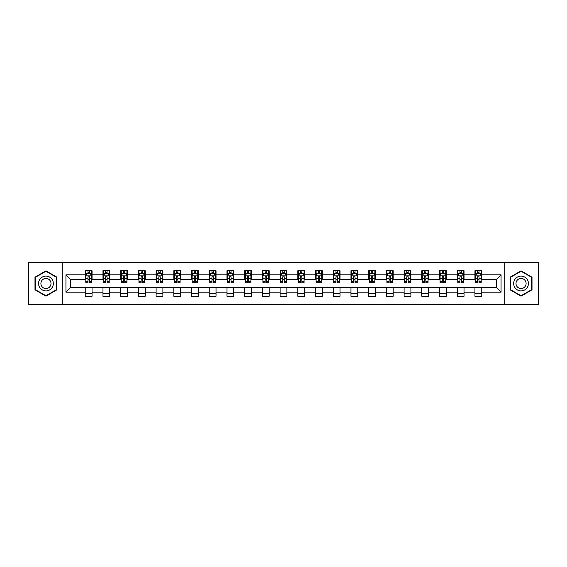 <?xml version="1.0" encoding="UTF-8"?>
<svg xmlns="http://www.w3.org/2000/svg" width="567" height="567" viewBox="0 0 567 567"><rect width="100%" height="100%" fill="white"/><g stroke="black" fill="none" stroke-linecap="round" stroke-linejoin="round"><path stroke-width="0.85" d="M504.814 304.507L538.65 304.507L538.65 262.493L504.814 262.493L504.814 304.507L62.186 304.507L62.186 262.493L28.35 262.493L28.35 304.507L62.186 304.507M504.814 262.493L62.186 262.493M481.759 274.867L481.759 270.728L474.948 270.728L474.948 274.867L464.047 274.867L464.047 270.728L457.236 270.728L457.236 274.867L446.335 274.867L446.335 270.728L439.517 270.728L439.517 274.867L428.617 274.867L428.617 270.728L421.805 270.728L421.805 274.867L410.905 274.867L410.905 270.728L404.094 270.728L404.094 274.867L393.193 274.867L393.193 270.728L386.375 270.728L386.375 274.867L375.474 274.867L375.474 270.728L368.663 270.728L368.663 274.867L357.763 274.867L357.763 270.728L350.952 270.728L350.952 274.867L340.051 274.867L340.051 270.728L333.233 270.728L333.233 274.867L322.332 274.867L322.332 270.728L315.521 270.728L315.521 274.867L304.621 274.867L304.621 270.728L297.81 270.728L297.81 274.867L286.909 274.867L286.909 270.728L280.091 270.728L280.091 274.867L269.19 274.867L269.19 270.728L262.379 270.728L262.379 274.867L251.479 274.867L251.479 270.728L244.668 270.728L244.668 274.867L233.767 274.867L233.767 270.728L226.949 270.728L226.949 274.867L216.048 274.867L216.048 270.728L209.237 270.728L209.237 274.867L198.337 274.867L198.337 270.728L191.526 270.728L191.526 274.867L180.625 274.867L180.625 270.728L173.807 270.728L173.807 274.867L162.906 274.867L162.906 270.728L156.095 270.728L156.095 274.867L145.195 274.867L145.195 270.728L138.383 270.728L138.383 274.867L127.483 274.867L127.483 270.728L120.665 270.728L120.665 274.867L109.764 274.867L109.764 270.728L102.953 270.728L102.953 274.867L92.052 274.867L92.052 270.728L85.241 270.728L85.241 274.867L65.935 274.867L65.935 292.133L70.478 287.589L85.241 287.589L85.241 296.272L92.052 296.272L92.052 287.589L102.953 287.589L102.953 296.272L109.764 296.272L109.764 287.589L120.665 287.589L120.665 296.272L127.483 296.272L127.483 287.589L138.383 287.589L138.383 296.272L145.195 296.272L145.195 287.589L156.095 287.589L156.095 296.272L162.906 296.272L162.906 287.589L173.807 287.589L173.807 296.272L180.625 296.272L180.625 287.589L191.526 287.589L191.526 296.272L198.337 296.272L198.337 287.589L209.237 287.589L209.237 296.272L216.048 296.272L216.048 287.589L226.949 287.589L226.949 296.272L233.767 296.272L233.767 287.589L244.668 287.589L244.668 296.272L251.479 296.272L251.479 287.589L262.379 287.589L262.379 296.272L269.19 296.272L269.19 287.589L280.091 287.589L280.091 296.272L286.909 296.272L286.909 287.589L297.81 287.589L297.81 296.272L304.621 296.272L304.621 287.589L315.521 287.589L315.521 296.272L322.332 296.272L322.332 287.589L333.233 287.589L333.233 296.272L340.051 296.272L340.051 287.589L350.952 287.589L350.952 296.272L357.763 296.272L357.763 287.589L368.663 287.589L368.663 296.272L375.474 296.272L375.474 287.589L386.375 287.589L386.375 296.272L393.193 296.272L393.193 287.589L404.094 287.589L404.094 296.272L410.905 296.272L410.905 287.589L421.805 287.589L421.805 296.272L428.617 296.272L428.617 287.589L439.517 287.589L439.517 296.272L446.335 296.272L446.335 287.589L457.236 287.589L457.236 296.272L464.047 296.272L464.047 287.589L474.948 287.589L474.948 296.272L481.759 296.272L481.759 287.589L496.522 287.589L496.522 279.411L481.759 279.411L481.759 274.867L501.065 274.867L501.065 292.133L481.759 292.133M474.948 292.133L464.047 292.133M457.236 292.133L446.335 292.133M439.517 292.133L428.617 292.133M421.805 292.133L410.905 292.133M404.094 292.133L393.193 292.133M386.375 292.133L375.474 292.133M368.663 292.133L357.763 292.133M350.952 292.133L340.051 292.133M333.233 292.133L322.332 292.133M315.521 292.133L304.621 292.133M297.81 292.133L286.909 292.133M280.091 292.133L269.19 292.133M262.379 292.133L251.479 292.133M244.668 292.133L233.767 292.133M226.949 292.133L216.048 292.133M209.237 292.133L198.337 292.133M191.526 292.133L180.625 292.133M173.807 292.133L162.906 292.133M156.095 292.133L145.195 292.133M138.383 292.133L127.483 292.133M120.665 292.133L109.764 292.133M102.953 292.133L92.052 292.133M85.241 292.133L65.935 292.133M474.948 274.867L474.948 279.411L464.047 279.411L464.047 274.867M457.236 274.867L457.236 279.411L446.335 279.411L446.335 274.867M439.517 274.867L439.517 279.411L428.617 279.411L428.617 274.867M421.805 274.867L421.805 279.411L410.905 279.411L410.905 274.867M404.094 274.867L404.094 279.411L393.193 279.411L393.193 274.867M386.375 274.867L386.375 279.411L375.474 279.411L375.474 274.867M368.663 274.867L368.663 279.411L357.763 279.411L357.763 274.867M350.952 274.867L350.952 279.411L340.051 279.411L340.051 274.867M333.233 274.867L333.233 279.411L322.332 279.411L322.332 274.867M315.521 274.867L315.521 279.411L304.621 279.411L304.621 274.867M297.81 274.867L297.81 279.411L286.909 279.411L286.909 274.867M280.091 274.867L280.091 279.411L269.19 279.411L269.19 274.867M262.379 274.867L262.379 279.411L251.479 279.411L251.479 274.867M244.668 274.867L244.668 279.411L233.767 279.411L233.767 274.867M226.949 274.867L226.949 279.411L216.048 279.411L216.048 274.867M209.237 274.867L209.237 279.411L198.337 279.411L198.337 274.867M191.526 274.867L191.526 279.411L180.625 279.411L180.625 274.867M173.807 274.867L173.807 279.411L162.906 279.411L162.906 274.867M156.095 274.867L156.095 279.411L145.195 279.411L145.195 274.867M138.383 274.867L138.383 279.411L127.483 279.411L127.483 274.867M120.665 274.867L120.665 279.411L109.764 279.411L109.764 274.867M102.953 274.867L102.953 279.411L92.052 279.411L92.052 274.867M85.241 274.867L85.241 279.411L70.478 279.411L65.935 274.867M70.478 279.411L70.478 287.589M501.065 292.133L496.522 287.589M496.522 279.411L501.065 274.867M85.241 273.563L85.808 273.563M87.963 273.563L89.324 273.563M91.485 273.563L92.052 273.563M85.241 279.297L85.808 279.297M87.963 279.297L89.324 279.297M91.485 279.297L92.052 279.297M85.241 287.703L92.052 287.703M85.241 293.437L92.052 293.437M102.953 287.703L109.764 287.703M102.953 293.437L109.764 293.437M102.953 273.563L103.52 273.563M105.682 273.563L107.043 273.563M109.197 273.563L109.764 273.563M102.953 279.297L103.52 279.297M105.682 279.297L107.043 279.297M109.197 279.297L109.764 279.297M120.665 287.703L127.483 287.703M120.665 293.437L127.483 293.437M120.665 273.563L121.232 273.563M123.393 273.563L124.754 273.563M126.916 273.563L127.483 273.563M120.665 279.297L121.232 279.297M123.393 279.297L124.754 279.297M126.916 279.297L127.483 279.297M138.383 287.703L145.195 287.703M138.383 293.437L145.195 293.437M138.383 273.563L138.95 273.563M141.105 273.563L142.466 273.563M144.628 273.563L145.195 273.563M138.383 279.297L138.95 279.297M141.105 279.297L142.466 279.297M144.628 279.297L145.195 279.297M156.095 287.703L162.906 287.703M156.095 293.437L162.906 293.437M156.095 273.563L156.662 273.563M158.824 273.563L160.185 273.563M162.339 273.563L162.906 273.563M156.095 279.297L156.662 279.297M158.824 279.297L160.185 279.297M162.339 279.297L162.906 279.297M173.807 287.703L180.625 287.703M173.807 293.437L180.625 293.437M173.807 273.563L174.374 273.563M176.535 273.563L177.896 273.563M180.058 273.563L180.625 273.563M173.807 279.297L174.374 279.297M176.535 279.297L177.896 279.297M180.058 279.297L180.625 279.297M191.526 287.703L198.337 287.703M191.526 293.437L198.337 293.437M191.526 273.563L192.093 273.563M194.247 273.563L195.608 273.563M197.77 273.563L198.337 273.563M191.526 279.297L192.093 279.297M194.247 279.297L195.608 279.297M197.77 279.297L198.337 279.297M209.237 287.703L216.048 287.703M209.237 293.437L216.048 293.437M209.237 273.563L209.804 273.563M211.966 273.563L213.327 273.563M215.481 273.563L216.048 273.563M209.237 279.297L209.804 279.297M211.966 279.297L213.327 279.297M215.481 279.297L216.048 279.297M226.949 287.703L233.767 287.703M226.949 293.437L233.767 293.437M226.949 273.563L227.516 273.563M229.678 273.563L231.038 273.563M233.2 273.563L233.767 273.563M226.949 279.297L227.516 279.297M229.678 279.297L231.038 279.297M233.2 279.297L233.767 279.297M244.668 287.703L251.479 287.703M244.668 293.437L251.479 293.437M244.668 273.563L245.235 273.563M247.389 273.563L248.75 273.563M250.912 273.563L251.479 273.563M244.668 279.297L245.235 279.297M247.389 279.297L248.75 279.297M250.912 279.297L251.479 279.297M262.379 287.703L269.19 287.703M262.379 293.437L269.19 293.437M262.379 273.563L262.946 273.563M265.108 273.563L266.469 273.563M268.623 273.563L269.19 273.563M262.379 279.297L262.946 279.297M265.108 279.297L266.469 279.297M268.623 279.297L269.19 279.297M280.091 287.703L286.909 287.703M280.091 293.437L286.909 293.437M280.091 273.563L280.658 273.563M282.82 273.563L284.18 273.563M286.342 273.563L286.909 273.563M280.091 279.297L280.658 279.297M282.82 279.297L284.18 279.297M286.342 279.297L286.909 279.297M297.81 287.703L304.621 287.703M297.81 293.437L304.621 293.437M297.81 273.563L298.377 273.563M300.531 273.563L301.892 273.563M304.054 273.563L304.621 273.563M297.81 279.297L298.377 279.297M300.531 279.297L301.892 279.297M304.054 279.297L304.621 279.297M315.521 287.703L322.332 287.703M315.521 293.437L322.332 293.437M315.521 273.563L316.088 273.563M318.25 273.563L319.611 273.563M321.765 273.563L322.332 273.563M315.521 279.297L316.088 279.297M318.25 279.297L319.611 279.297M321.765 279.297L322.332 279.297M333.233 287.703L340.051 287.703M333.233 293.437L340.051 293.437M333.233 273.563L333.8 273.563M335.962 273.563L337.322 273.563M339.484 273.563L340.051 273.563M333.233 279.297L333.8 279.297M335.962 279.297L337.322 279.297M339.484 279.297L340.051 279.297M350.952 287.703L357.763 287.703M350.952 293.437L357.763 293.437M350.952 273.563L351.519 273.563M353.673 273.563L355.034 273.563M357.196 273.563L357.763 273.563M350.952 279.297L351.519 279.297M353.673 279.297L355.034 279.297M357.196 279.297L357.763 279.297M368.663 287.703L375.474 287.703M368.663 293.437L375.474 293.437M368.663 273.563L369.23 273.563M371.392 273.563L372.753 273.563M374.907 273.563L375.474 273.563M368.663 279.297L369.23 279.297M371.392 279.297L372.753 279.297M374.907 279.297L375.474 279.297M386.375 287.703L393.193 287.703M386.375 293.437L393.193 293.437M386.375 273.563L386.942 273.563M389.104 273.563L390.465 273.563M392.626 273.563L393.193 273.563M386.375 279.297L386.942 279.297M389.104 279.297L390.465 279.297M392.626 279.297L393.193 279.297M404.094 287.703L410.905 287.703M404.094 293.437L410.905 293.437M404.094 273.563L404.661 273.563M406.815 273.563L408.176 273.563M410.338 273.563L410.905 273.563M404.094 279.297L404.661 279.297M406.815 279.297L408.176 279.297M410.338 279.297L410.905 279.297M421.805 287.703L428.617 287.703M421.805 293.437L428.617 293.437M421.805 273.563L422.372 273.563M424.534 273.563L425.895 273.563M428.05 273.563L428.617 273.563M421.805 279.297L422.372 279.297M424.534 279.297L425.895 279.297M428.05 279.297L428.617 279.297M439.517 287.703L446.335 287.703M439.517 293.437L446.335 293.437M439.517 273.563L440.084 273.563M442.246 273.563L443.607 273.563M445.768 273.563L446.335 273.563M439.517 279.297L440.084 279.297M442.246 279.297L443.607 279.297M445.768 279.297L446.335 279.297M457.236 287.703L464.047 287.703M457.236 293.437L464.047 293.437M457.236 273.563L457.803 273.563M459.957 273.563L461.318 273.563M463.48 273.563L464.047 273.563M457.236 279.297L457.803 279.297M459.957 279.297L461.318 279.297M463.48 279.297L464.047 279.297M474.948 287.703L481.759 287.703M474.948 293.437L481.759 293.437M474.948 273.563L475.515 273.563M477.676 273.563L479.037 273.563M481.192 273.563L481.759 273.563M474.948 279.297L475.515 279.297M477.676 279.297L479.037 279.297M481.192 279.297L481.759 279.297M45.948 296.151L56.906 289.829L56.906 277.171L45.948 270.849L34.991 277.171L34.991 289.829L45.948 296.151M532.009 277.171L521.052 270.849L510.094 277.171L510.094 289.829L521.052 296.151L532.009 289.829L532.009 277.171M89.324 272.203L87.963 272.203M91.485 281.395L89.324 281.395L89.324 282.82L91.485 282.82L91.485 275.895L90.351 273.62L86.942 273.62L85.808 275.895L85.808 282.82L87.963 282.82L87.963 281.395L85.808 281.395M85.808 275.895L85.808 270.728M91.485 275.895L91.485 270.728M87.963 273.62L87.963 270.728M89.324 270.728L89.324 273.62M89.324 281.395L89.324 276.746C88.87 275.867 88.417 275.867 87.963 276.746L87.963 281.395M52.341 287.193A7.378 7.378 0 0 0 49.641 277.107A7.378 7.378 0 0 0 39.555 279.807A7.378 7.378 0 0 0 42.263 289.893A7.378 7.378 0 0 0 52.341 287.193M50.328 286.023A5.053 5.053 0 0 0 48.479 279.127A5.053 5.053 0 0 0 41.575 280.977A5.053 5.053 0 0 0 43.425 287.873A5.053 5.053 0 0 0 50.328 286.023M35.331 289.631L35.331 277.369L45.948 271.239L56.565 277.369L56.565 289.631L45.948 295.761L35.331 289.631M521.052 276.122A7.378 7.378 0 0 0 513.667 283.5A7.378 7.378 0 0 0 521.052 290.878A7.378 7.378 0 0 0 528.43 283.5A7.378 7.378 0 0 0 521.052 276.122M521.052 278.447A5.053 5.053 0 0 0 515.998 283.5A5.053 5.053 0 0 0 521.052 288.553A5.053 5.053 0 0 0 526.105 283.5A5.053 5.053 0 0 0 521.052 278.447M531.669 289.631L521.052 295.761L510.435 289.631L510.435 277.369L521.052 271.239L531.669 277.369L531.669 289.631M107.043 272.203L105.682 272.203M109.197 281.395L107.043 281.395L107.043 282.82L109.197 282.82L109.197 275.895L108.063 273.62L104.654 273.62L103.52 275.895L103.52 282.82L105.682 282.82L105.682 281.395L103.52 281.395M103.52 275.895L103.52 270.728M109.197 275.895L109.197 270.728M105.682 273.62L105.682 270.728M107.043 270.728L107.043 273.62M107.043 281.395L107.043 276.746C106.589 275.867 106.135 275.867 105.682 276.746L105.682 281.395M124.754 272.203L123.393 272.203M126.916 281.395L124.754 281.395L124.754 282.82L126.916 282.82L126.916 275.895L125.775 273.62L122.373 273.62L121.232 275.895L121.232 282.82L123.393 282.82L123.393 281.395L121.232 281.395M121.232 275.895L121.232 270.728M126.916 275.895L126.916 270.728M123.393 273.62L123.393 270.728M124.754 270.728L124.754 273.62M124.754 281.395L124.754 276.746C124.301 275.867 123.847 275.867 123.393 276.746L123.393 281.395M142.466 272.203L141.105 272.203M144.628 281.395L142.466 281.395L142.466 282.82L144.628 282.82L144.628 275.895L143.494 273.62L140.084 273.62L138.95 275.895L138.95 282.82L141.105 282.82L141.105 281.395L138.95 281.395M138.95 275.895L138.95 270.728M144.628 275.895L144.628 270.728M141.105 273.62L141.105 270.728M142.466 270.728L142.466 273.62M142.466 281.395L142.466 276.746C142.012 275.867 141.559 275.867 141.105 276.746L141.105 281.395M160.185 272.203L158.824 272.203M162.339 281.395L160.185 281.395L160.185 282.82L162.339 282.82L162.339 275.895L161.205 273.62L157.796 273.62L156.662 275.895L156.662 282.82L158.824 282.82L158.824 281.395L156.662 281.395M156.662 275.895L156.662 270.728M162.339 275.895L162.339 270.728M158.824 273.62L158.824 270.728M160.185 270.728L160.185 273.62M160.185 281.395L160.185 276.746C159.731 275.867 159.277 275.867 158.824 276.746L158.824 281.395M177.896 272.203L176.535 272.203M180.058 281.395L177.896 281.395L177.896 282.82L180.058 282.82L180.058 275.895L178.917 273.62L175.515 273.62L174.374 275.895L174.374 282.82L176.535 282.82L176.535 281.395L174.374 281.395M174.374 275.895L174.374 270.728M180.058 275.895L180.058 270.728M176.535 273.62L176.535 270.728M177.896 270.728L177.896 273.62M177.896 281.395L177.896 276.746C177.443 275.867 176.989 275.867 176.535 276.746L176.535 281.395M195.608 272.203L194.247 272.203M197.77 281.395L195.608 281.395L195.608 282.82L197.77 282.82L197.77 275.895L196.636 273.62L193.227 273.62L192.093 275.895L192.093 282.82L194.247 282.82L194.247 281.395L192.093 281.395M192.093 275.895L192.093 270.728M197.77 275.895L197.77 270.728M194.247 273.62L194.247 270.728M195.608 270.728L195.608 273.62M195.608 281.395L195.608 276.746C195.154 275.867 194.701 275.867 194.247 276.746L194.247 281.395M213.327 272.203L211.966 272.203M215.481 281.395L213.327 281.395L213.327 282.82L215.481 282.82L215.481 275.895L214.347 273.62L210.938 273.62L209.804 275.895L209.804 282.82L211.966 282.82L211.966 281.395L209.804 281.395M209.804 275.895L209.804 270.728M215.481 275.895L215.481 270.728M211.966 273.62L211.966 270.728M213.327 270.728L213.327 273.62M213.327 281.395L213.327 276.746C212.873 275.867 212.419 275.867 211.966 276.746L211.966 281.395M231.038 272.203L229.678 272.203M233.2 281.395L231.038 281.395L231.038 282.82L233.2 282.82L233.2 275.895L232.059 273.62L228.657 273.62L227.516 275.895L227.516 282.82L229.678 282.82L229.678 281.395L227.516 281.395M227.516 275.895L227.516 270.728M233.2 275.895L233.2 270.728M229.678 273.62L229.678 270.728M231.038 270.728L231.038 273.62M231.038 281.395L231.038 276.746C230.585 275.867 230.131 275.867 229.678 276.746L229.678 281.395M248.75 272.203L247.389 272.203M250.912 281.395L248.75 281.395L248.75 282.82L250.912 282.82L250.912 275.895L249.778 273.62L246.369 273.62L245.235 275.895L245.235 282.82L247.389 282.82L247.389 281.395L245.235 281.395M245.235 275.895L245.235 270.728M250.912 275.895L250.912 270.728M247.389 273.62L247.389 270.728M248.75 270.728L248.75 273.62M248.75 281.395L248.75 276.746C248.296 275.867 247.843 275.867 247.389 276.746L247.389 281.395M266.469 272.203L265.108 272.203M268.623 281.395L266.469 281.395L266.469 282.82L268.623 282.82L268.623 275.895L267.489 273.62L264.08 273.62L262.946 275.895L262.946 282.82L265.108 282.82L265.108 281.395L262.946 281.395M262.946 275.895L262.946 270.728M268.623 275.895L268.623 270.728M265.108 273.62L265.108 270.728M266.469 270.728L266.469 273.62M266.469 281.395L266.469 276.746C266.015 275.867 265.562 275.867 265.108 276.746L265.108 281.395M284.18 272.203L282.82 272.203M286.342 281.395L284.18 281.395L284.18 282.82L286.342 282.82L286.342 275.895L285.201 273.62L281.799 273.62L280.658 275.895L280.658 282.82L282.82 282.82L282.82 281.395L280.658 281.395M280.658 275.895L280.658 270.728M286.342 275.895L286.342 270.728M282.82 273.62L282.82 270.728M284.18 270.728L284.18 273.62M284.18 281.395L284.18 276.746C283.727 275.867 283.273 275.867 282.82 276.746L282.82 281.395M301.892 272.203L300.531 272.203M304.054 281.395L301.892 281.395L301.892 282.82L304.054 282.82L304.054 275.895L302.92 273.62L299.511 273.62L298.377 275.895L298.377 282.82L300.531 282.82L300.531 281.395L298.377 281.395M298.377 275.895L298.377 270.728M304.054 275.895L304.054 270.728M300.531 273.62L300.531 270.728M301.892 270.728L301.892 273.62M301.892 281.395L301.892 276.746C301.438 275.867 300.985 275.867 300.531 276.746L300.531 281.395M319.611 272.203L318.25 272.203M321.765 281.395L319.611 281.395L319.611 282.82L321.765 282.82L321.765 275.895L320.631 273.62L317.222 273.62L316.088 275.895L316.088 282.82L318.25 282.82L318.25 281.395L316.088 281.395M316.088 275.895L316.088 270.728M321.765 275.895L321.765 270.728M318.25 273.62L318.25 270.728M319.611 270.728L319.611 273.62M319.611 281.395L319.611 276.746C319.157 275.867 318.704 275.867 318.25 276.746L318.25 281.395M337.322 272.203L335.962 272.203M339.484 281.395L337.322 281.395L337.322 282.82L339.484 282.82L339.484 275.895L338.343 273.62L334.941 273.62L333.8 275.895L333.8 282.82L335.962 282.82L335.962 281.395L333.8 281.395M333.8 275.895L333.8 270.728M339.484 275.895L339.484 270.728M335.962 273.62L335.962 270.728M337.322 270.728L337.322 273.62M337.322 281.395L337.322 276.746C336.869 275.867 336.415 275.867 335.962 276.746L335.962 281.395M355.034 272.203L353.673 272.203M357.196 281.395L355.034 281.395L355.034 282.82L357.196 282.82L357.196 275.895L356.062 273.62L352.653 273.62L351.519 275.895L351.519 282.82L353.673 282.82L353.673 281.395L351.519 281.395M351.519 275.895L351.519 270.728M357.196 275.895L357.196 270.728M353.673 273.62L353.673 270.728M355.034 270.728L355.034 273.62M355.034 281.395L355.034 276.746C354.581 275.867 354.127 275.867 353.673 276.746L353.673 281.395M372.753 272.203L371.392 272.203M374.907 281.395L372.753 281.395L372.753 282.82L374.907 282.82L374.907 275.895L373.773 273.62L370.364 273.62L369.23 275.895L369.23 282.82L371.392 282.82L371.392 281.395L369.23 281.395M369.23 275.895L369.23 270.728M374.907 275.895L374.907 270.728M371.392 273.62L371.392 270.728M372.753 270.728L372.753 273.62M372.753 281.395L372.753 276.746C372.299 275.867 371.846 275.867 371.392 276.746L371.392 281.395M390.465 272.203L389.104 272.203M392.626 281.395L390.465 281.395L390.465 282.82L392.626 282.82L392.626 275.895L391.485 273.62L388.083 273.62L386.942 275.895L386.942 282.82L389.104 282.82L389.104 281.395L386.942 281.395M386.942 275.895L386.942 270.728M392.626 275.895L392.626 270.728M389.104 273.62L389.104 270.728M390.465 270.728L390.465 273.62M390.465 281.395L390.465 276.746C390.011 275.867 389.557 275.867 389.104 276.746L389.104 281.395M408.176 272.203L406.815 272.203M410.338 281.395L408.176 281.395L408.176 282.82L410.338 282.82L410.338 275.895L409.204 273.62L405.795 273.62L404.661 275.895L404.661 282.82L406.815 282.82L406.815 281.395L404.661 281.395M404.661 275.895L404.661 270.728M410.338 275.895L410.338 270.728M406.815 273.62L406.815 270.728M408.176 270.728L408.176 273.62M408.176 281.395L408.176 276.746C407.723 275.867 407.269 275.867 406.815 276.746L406.815 281.395M425.895 272.203L424.534 272.203M428.05 281.395L425.895 281.395L425.895 282.82L428.05 282.82L428.05 275.895L426.916 273.62L423.506 273.62L422.372 275.895L422.372 282.82L424.534 282.82L424.534 281.395L422.372 281.395M422.372 275.895L422.372 270.728M428.05 275.895L428.05 270.728M424.534 273.62L424.534 270.728M425.895 270.728L425.895 273.62M425.895 281.395L425.895 276.746C425.441 275.867 424.988 275.867 424.534 276.746L424.534 281.395M443.607 272.203L442.246 272.203M445.768 281.395L443.607 281.395L443.607 282.82L445.768 282.82L445.768 275.895L444.627 273.62L441.225 273.62L440.084 275.895L440.084 282.82L442.246 282.82L442.246 281.395L440.084 281.395M440.084 275.895L440.084 270.728M445.768 275.895L445.768 270.728M442.246 273.62L442.246 270.728M443.607 270.728L443.607 273.62M443.607 281.395L443.607 276.746C443.153 275.867 442.699 275.867 442.246 276.746L442.246 281.395M461.318 272.203L459.957 272.203M463.48 281.395L461.318 281.395L461.318 282.82L463.48 282.82L463.48 275.895L462.346 273.62L458.937 273.62L457.803 275.895L457.803 282.82L459.957 282.82L459.957 281.395L457.803 281.395M457.803 275.895L457.803 270.728M463.48 275.895L463.48 270.728M459.957 273.62L459.957 270.728M461.318 270.728L461.318 273.62M461.318 281.395L461.318 276.746C460.865 275.867 460.411 275.867 459.957 276.746L459.957 281.395M479.037 272.203L477.676 272.203M481.192 281.395L479.037 281.395L479.037 282.82L481.192 282.82L481.192 275.895L480.058 273.62L476.649 273.62L475.515 275.895L475.515 282.82L477.676 282.82L477.676 281.395L475.515 281.395M475.515 275.895L475.515 270.728M481.192 275.895L481.192 270.728M477.676 273.62L477.676 270.728M479.037 270.728L479.037 273.62M479.037 281.395L479.037 276.746C478.583 275.867 478.13 275.867 477.676 276.746L477.676 281.395M91.457 275.838L85.837 275.838M85.808 273.755L86.871 273.755M90.415 273.755L91.485 273.755M87.963 278.354L85.808 278.354M91.485 278.354L89.324 278.354M89.324 272.925L87.963 272.925M109.169 275.838L103.548 275.838M103.52 273.755L104.59 273.755M108.134 273.755L109.197 273.755M105.682 278.354L103.52 278.354M109.197 278.354L107.043 278.354M107.043 272.925L105.682 272.925M126.888 275.838L121.26 275.838M121.232 273.755L122.302 273.755M125.846 273.755L126.916 273.755M123.393 278.354L121.232 278.354M126.916 278.354L124.754 278.354M124.754 272.925L123.393 272.925M144.599 275.838L138.979 275.838M138.95 273.755L140.014 273.755M143.557 273.755L144.628 273.755M141.105 278.354L138.95 278.354M144.628 278.354L142.466 278.354M142.466 272.925L141.105 272.925M162.311 275.838L156.69 275.838M156.662 273.755L157.732 273.755M161.276 273.755L162.339 273.755M158.824 278.354L156.662 278.354M162.339 278.354L160.185 278.354M160.185 272.925L158.824 272.925M180.03 275.838L174.402 275.838M174.374 273.755L175.444 273.755M178.988 273.755L180.058 273.755M176.535 278.354L174.374 278.354M180.058 278.354L177.896 278.354M177.896 272.925L176.535 272.925M197.741 275.838L192.121 275.838M192.093 273.755L193.156 273.755M196.699 273.755L197.77 273.755M194.247 278.354L192.093 278.354M197.77 278.354L195.608 278.354M195.608 272.925L194.247 272.925M215.453 275.838L209.833 275.838M209.804 273.755L210.874 273.755M214.418 273.755L215.481 273.755M211.966 278.354L209.804 278.354M215.481 278.354L213.327 278.354M213.327 272.925L211.966 272.925M233.172 275.838L227.544 275.838M227.516 273.755L228.586 273.755M232.13 273.755L233.2 273.755M229.678 278.354L227.516 278.354M233.2 278.354L231.038 278.354M231.038 272.925L229.678 272.925M250.883 275.838L245.263 275.838M245.235 273.755L246.298 273.755M249.841 273.755L250.912 273.755M247.389 278.354L245.235 278.354M250.912 278.354L248.75 278.354M248.75 272.925L247.389 272.925M268.595 275.838L262.975 275.838M262.946 273.755L264.016 273.755M267.56 273.755L268.623 273.755M265.108 278.354L262.946 278.354M268.623 278.354L266.469 278.354M266.469 272.925L265.108 272.925M286.314 275.838L280.686 275.838M280.658 273.755L281.728 273.755M285.272 273.755L286.342 273.755M282.82 278.354L280.658 278.354M286.342 278.354L284.18 278.354M284.18 272.925L282.82 272.925M304.025 275.838L298.405 275.838M298.377 273.755L299.44 273.755M302.984 273.755L304.054 273.755M300.531 278.354L298.377 278.354M304.054 278.354L301.892 278.354M301.892 272.925L300.531 272.925M321.737 275.838L316.117 275.838M316.088 273.755L317.159 273.755M320.702 273.755L321.765 273.755M318.25 278.354L316.088 278.354M321.765 278.354L319.611 278.354M319.611 272.925L318.25 272.925M339.456 275.838L333.828 275.838M333.8 273.755L334.87 273.755M338.414 273.755L339.484 273.755M335.962 278.354L333.8 278.354M339.484 278.354L337.322 278.354M337.322 272.925L335.962 272.925M357.167 275.838L351.547 275.838M351.519 273.755L352.582 273.755M356.126 273.755L357.196 273.755M353.673 278.354L351.519 278.354M357.196 278.354L355.034 278.354M355.034 272.925L353.673 272.925M374.879 275.838L369.259 275.838M369.23 273.755L370.301 273.755M373.844 273.755L374.907 273.755M371.392 278.354L369.23 278.354M374.907 278.354L372.753 278.354M372.753 272.925L371.392 272.925M392.598 275.838L386.97 275.838M386.942 273.755L388.012 273.755M391.556 273.755L392.626 273.755M389.104 278.354L386.942 278.354M392.626 278.354L390.465 278.354M390.465 272.925L389.104 272.925M410.31 275.838L404.689 275.838M404.661 273.755L405.724 273.755M409.268 273.755L410.338 273.755M406.815 278.354L404.661 278.354M410.338 278.354L408.176 278.354M408.176 272.925L406.815 272.925M428.021 275.838L422.401 275.838M422.372 273.755L423.443 273.755M426.986 273.755L428.05 273.755M424.534 278.354L422.372 278.354M428.05 278.354L425.895 278.354M425.895 272.925L424.534 272.925M445.74 275.838L440.112 275.838M440.084 273.755L441.154 273.755M444.698 273.755L445.768 273.755M442.246 278.354L440.084 278.354M445.768 278.354L443.607 278.354M443.607 272.925L442.246 272.925M463.452 275.838L457.831 275.838M457.803 273.755L458.866 273.755M462.41 273.755L463.48 273.755M459.957 278.354L457.803 278.354M463.48 278.354L461.318 278.354M461.318 272.925L459.957 272.925M481.163 275.838L475.543 275.838M475.515 273.755L476.585 273.755M480.129 273.755L481.192 273.755M477.676 278.354L475.515 278.354M481.192 278.354L479.037 278.354M479.037 272.925L477.676 272.925"/></g></svg>
